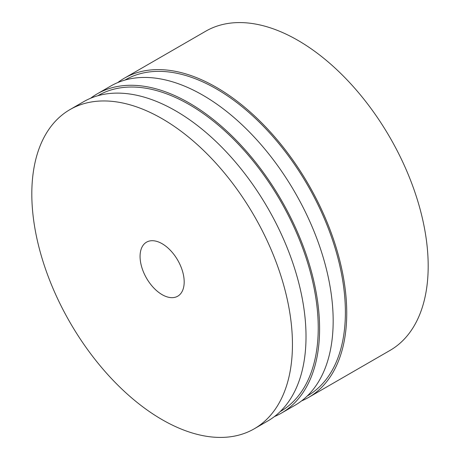 <?xml version="1.0" encoding="UTF-8"?>
<svg xmlns="http://www.w3.org/2000/svg" width="460" height="460" viewBox="0 0 460 460"><rect width="100%" height="100%" fill="white"/><g stroke="black" fill="none" stroke-linecap="round" stroke-linejoin="round"><path stroke-width="0.69" d="M162.127 294.659A31.194 18.009 60 0 1 141.749 267.168A31.194 18.009 60 0 1 146.527 242.167A31.194 18.009 60 0 1 162.127 243.714A31.194 18.009 60 0 1 182.505 271.204A31.194 18.009 60 0 1 177.727 296.2A31.194 18.009 60 0 1 162.127 294.659M162.127 118.709A184.293 106.404 60 0 1 282.526 281.112A184.293 106.404 60 0 1 254.276 428.789A184.293 106.404 60 0 1 162.127 419.664A184.293 106.404 60 0 1 41.733 257.261A184.293 106.404 60 0 1 69.983 109.584A184.293 106.404 60 0 1 162.127 118.709M69.983 109.584L83.553 101.746A184.293 106.404 60 0 1 175.703 110.871A184.293 106.404 60 0 1 296.096 273.274A184.293 106.404 60 0 1 267.846 420.952L254.276 428.789M97.779 95.749L98.089 95.571A182.373 105.294 60 0 1 189.278 104.604A182.373 105.294 60 0 1 308.418 265.311A182.373 105.294 60 0 1 280.462 411.453L280.151 411.631M90.591 98.262A184.293 106.404 60 0 1 97.129 93.909A184.293 106.404 60 0 1 189.278 103.034A184.293 106.404 60 0 1 309.672 265.437A184.293 106.404 60 0 1 281.422 413.114A184.293 106.404 60 0 1 274.384 416.599M97.129 93.909L110.705 86.072A184.293 106.404 60 0 1 202.848 95.197A184.293 106.404 60 0 1 323.248 257.6A184.293 106.404 60 0 1 294.998 405.277L281.422 413.114M124.93 80.074L125.241 79.896A182.373 105.294 60 0 1 216.424 88.929A182.373 105.294 60 0 1 335.57 249.636A182.373 105.294 60 0 1 307.613 395.778L307.303 395.956M117.743 82.587A184.293 106.404 60 0 1 124.28 78.234A184.293 106.404 60 0 1 216.424 87.36A184.293 106.404 60 0 1 336.823 249.763A184.293 106.404 60 0 1 308.574 397.44A184.293 106.404 60 0 1 301.536 400.924M124.28 78.234L205.723 31.211A184.293 106.404 60 0 1 297.873 40.336A184.293 106.404 60 0 1 418.266 202.739A184.293 106.404 60 0 1 390.017 350.416L308.574 397.44"/></g></svg>
